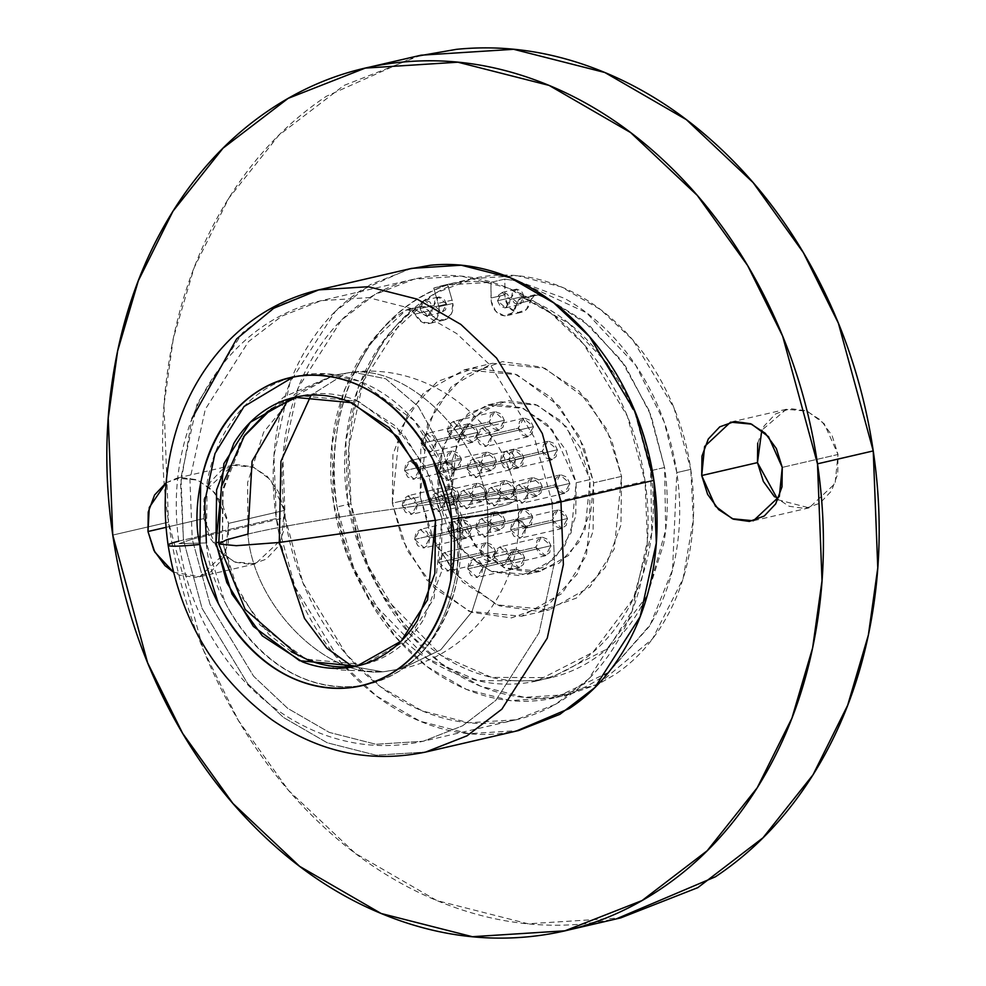 <?xml version="1.0" encoding="UTF-8"?>
<svg xmlns="http://www.w3.org/2000/svg" width="986" height="986" viewBox="0 0 986 986"><rect width="100%" height="100%" fill="white"/><g stroke="black" fill="none" stroke-linecap="round" stroke-linejoin="round"><path stroke-width="0.74" stroke-dasharray="4.93 3.7" d="M456.296 501.492C471.111 574.16 434.518 667.214 389.741 670.702C331.419 683.347 253.414 608.226 247.917 534.104C286.347 524.503 400.945 506.582 456.296 501.492L443.096 450.959L418.237 406.442L385.674 378.723L352.631 372.129L345.815 373.263C404.149 360.617 482.142 435.738 487.651 509.861L508.936 504.191L516.787 499.976L499.261 498.275L456.296 501.492C400.945 506.582 286.347 524.503 247.917 534.104C253.414 608.226 331.419 683.347 389.741 670.702C434.518 667.214 471.111 574.16 456.296 501.492L499.261 498.275L516.787 499.976L508.936 504.191L487.651 509.861L487.934 561.478L471.924 611.801L440.791 649.774L401.746 668.718L382.938 671.836L352.347 666.413L382.938 671.836L401.746 668.718L440.791 649.774L471.924 611.801L487.934 561.478L487.651 509.861C482.142 435.738 404.149 360.617 345.815 373.263L352.631 372.129L385.674 378.723L418.237 406.442L443.096 450.959L456.296 501.492M288.072 399.946L333.823 375.247L345.815 373.263L311.108 395.127L345.815 373.263L333.823 375.247L294.765 394.19L263.644 432.164L247.634 482.487L247.917 534.104L226.62 539.773L218.781 543.989M435.467 520.288L487.651 509.861L435.467 520.288M494.048 556.917L535.854 547.23L545.554 555.71L550.964 545.702L509.146 555.389L503.735 565.397L494.048 556.917L497.227 563.314L502.983 565.52L507.913 562.23L509.146 555.389L505.954 548.98L500.21 546.786L495.28 550.065L494.048 556.917L499.458 546.91L509.146 555.389L550.964 545.702L549.732 552.554L544.79 555.845L539.046 553.639L535.854 547.23L537.099 540.39L542.029 537.099L547.772 539.305L550.964 545.702L541.277 537.222L535.854 547.23L494.048 556.917M475.807 528.57L517.625 518.882L527.313 527.362L532.723 517.354L490.905 527.042L485.494 537.05L475.807 528.57L478.999 534.967L484.742 537.173L489.672 533.882L490.905 527.042L487.725 520.633L481.969 518.439L477.039 521.717L475.807 528.57L481.217 518.562L490.905 527.042L532.723 517.354L531.491 524.207L526.561 527.485L520.818 525.291L517.625 518.882L518.858 512.042L523.788 508.751L529.531 510.958L532.723 517.354L523.036 508.875L517.625 518.882L475.807 528.57M510.6 529.716L552.419 520.041L562.106 528.521L567.517 518.513L525.698 528.188L520.288 538.196L510.6 529.716L513.792 536.113L519.536 538.319L524.466 535.041L525.698 528.188L522.506 521.791L516.763 519.585L511.833 522.863L510.6 529.716L516.011 519.708L525.698 528.188L567.517 518.513L566.284 525.365L561.354 528.644L555.599 526.438L552.419 520.041L553.651 513.188L558.581 509.91L564.325 512.116L567.517 518.513L557.829 510.033L552.419 520.041L510.6 529.716M467.019 469.065L508.838 459.39L518.525 467.869L523.936 457.861L482.117 467.537L476.706 477.544L467.019 469.065L470.211 475.474L475.955 477.668L480.885 474.389L482.117 467.537L478.937 461.14L473.194 458.934L468.251 462.224L467.019 469.065L472.43 459.057L482.117 467.537L523.936 457.861L522.703 464.714L517.773 467.993L512.03 465.786L508.838 459.39L510.07 452.537L515 449.259L520.756 451.465L523.936 457.861L514.248 449.382L508.838 459.39L467.019 469.065M500.457 461.017L542.275 451.341L551.963 459.821L557.373 449.813L515.555 459.488L510.144 469.496L500.457 461.017L503.636 467.413L509.392 469.619L514.322 466.341L515.555 459.488L512.363 453.092L506.619 450.885L501.689 454.164L500.457 461.017L505.867 451.009L515.555 459.488L557.373 449.813L556.141 456.654L551.199 459.944L545.455 457.738L542.275 451.341L543.508 444.489L548.438 441.21L554.181 443.404L557.373 449.813L547.686 441.334L542.275 451.341L500.457 461.017M476.472 437.92L518.291 428.244L527.978 436.724L533.389 426.716L491.57 436.391L486.16 446.399L476.472 437.92L479.664 444.316L485.408 446.522L490.338 443.244L491.57 436.391L488.378 429.995L482.635 427.788L477.705 431.067L476.472 437.92L481.883 427.912L491.57 436.391L533.389 426.716L532.157 433.557L527.227 436.847L521.483 434.641L518.291 428.244L519.523 421.392L524.453 418.113L530.197 420.307L533.389 426.716L523.702 418.237L518.291 428.244L476.472 437.92M421.096 443.515L462.915 433.84L472.602 442.32L478.013 432.312L436.206 441.987L430.796 451.995L421.096 443.515L424.288 449.924L430.032 452.118L434.962 448.84L436.206 441.987L433.014 435.59L427.271 433.384L422.328 436.675L421.096 443.515L426.507 433.507L436.206 441.987L478.013 432.312L476.78 439.164L471.85 442.443L466.107 440.237L462.915 433.84L464.147 426.987L469.089 423.709L474.833 425.915L478.013 432.312L468.325 423.832L462.915 433.84L421.096 443.515M404.543 470.716L446.362 461.041L456.05 469.521L461.46 459.513L419.642 469.188L414.231 479.196L404.543 470.716L407.736 477.113L413.479 479.319L418.409 476.041L419.642 469.188L416.462 462.791L410.718 460.585L405.776 463.864L404.543 470.716L409.954 460.709L419.642 469.188L461.46 459.513L460.228 466.353L455.298 469.644L449.554 467.438L446.362 461.041L447.595 454.189L452.525 450.898L458.268 453.104L461.46 459.513L451.773 451.033L446.362 461.041L404.543 470.716M439.337 471.863L481.156 462.188L490.843 470.667L496.254 460.659L454.435 470.334L449.024 480.342L439.337 471.863L442.529 478.272L448.273 480.478L453.203 477.187L454.435 470.334L451.243 463.938L445.499 461.731L440.569 465.022L439.337 471.863L444.748 461.855L454.435 470.334L496.254 460.659L495.021 467.512L490.091 470.79L484.348 468.584L481.156 462.188L482.388 455.335L487.318 452.056L493.062 454.263L496.254 460.659L486.566 452.18L481.156 462.188L439.337 471.863M448.125 531.368L489.943 521.68L499.631 530.16L505.042 520.164L463.223 529.839L457.812 539.847L448.125 531.368L451.317 537.764L457.06 539.971L461.99 536.68L463.223 529.839L460.031 523.43L454.287 521.237L449.357 524.515L448.125 531.368L453.535 521.36L463.223 529.839L505.042 520.164L503.809 527.005L498.867 530.295L493.123 528.089L489.943 521.68L491.176 514.84L496.106 511.549L501.849 513.755L505.042 520.164L495.354 511.685L489.943 521.68L448.125 531.368M438.671 562.513L480.49 552.838L490.178 561.317L495.588 551.31L453.77 560.985L448.359 570.993L438.671 562.513L441.864 568.91L447.607 571.116L452.537 567.837L453.77 560.985L450.577 554.588L444.834 552.382L439.904 555.66L438.671 562.513L444.082 552.505L453.77 560.985L495.588 551.31L494.356 558.15L489.426 561.441L483.682 559.235L480.49 552.838L481.723 545.985L486.653 542.707L492.396 544.901L495.588 551.31L485.901 542.83L480.49 552.838L438.671 562.513M414.687 539.416L456.506 529.741L466.193 538.22L471.604 528.213L429.797 537.888L424.374 547.896L414.687 539.416L417.879 545.813L423.623 548.019L428.553 544.74L429.797 537.888L426.605 531.491L420.862 529.285L415.919 532.563L414.687 539.416L420.098 529.408L429.797 537.888L471.604 528.213L470.371 535.053L465.441 538.344L459.698 536.137L456.506 529.741L457.738 522.888L462.68 519.61L468.424 521.804L471.604 528.213L461.916 519.733L456.506 529.741L414.687 539.416M402.202 505.818L444.02 496.131L453.708 504.61L459.119 494.615L417.3 504.29L411.889 514.298L402.202 505.818L405.394 512.215L411.137 514.421L416.067 511.13L417.3 504.29L414.108 497.893L408.364 495.687L403.434 498.965L402.202 505.818L407.612 495.81L417.3 504.29L459.119 494.615L457.886 501.455L452.956 504.746L447.2 502.54L444.02 496.131L445.253 489.29L450.183 485.999L455.926 488.206L459.119 494.615L449.431 486.135L444.02 496.131L402.202 505.818M429.884 503.02L471.702 493.333L481.39 501.812L486.801 491.804L444.982 501.492L439.571 511.5L429.884 503.02L433.076 509.417L438.819 511.623L443.749 508.332L444.982 501.492L441.802 495.083L436.058 492.889L431.116 496.168L429.884 503.02L435.294 493.012L444.982 501.492L486.801 491.804L485.568 498.657L480.638 501.936L474.895 499.742L471.702 493.333L472.935 486.492L477.865 483.202L483.608 485.408L486.801 491.804L477.113 483.325L471.702 493.333L429.884 503.02M457.566 500.21L499.384 490.535L509.084 499.015L514.495 489.007L472.676 498.694L467.265 508.69L457.566 500.21L460.758 506.619L466.501 508.825L471.444 505.535L472.676 498.694L469.484 492.285L463.74 490.079L458.81 493.37L457.566 500.21L462.989 490.215L472.676 498.694L514.495 489.007L513.262 495.859L508.32 499.138L502.577 496.944L499.384 490.535L500.617 483.695L505.559 480.404L511.303 482.61L514.495 489.007L504.795 480.527L499.384 490.535L457.566 500.21M467.721 568.922L509.528 559.235L519.228 567.714L524.638 557.706L482.82 567.394L477.409 577.402L467.721 568.922L470.901 575.319L476.645 577.525L481.587 574.234L482.82 567.394L479.627 560.985L473.884 558.791L468.954 562.069L467.721 568.922L473.132 558.914L482.82 567.394L524.638 557.706L523.406 564.559L518.463 567.837L512.72 565.644L509.528 559.235L510.773 552.394L515.703 549.103L521.446 551.31L524.638 557.706L514.938 549.227L509.528 559.235L467.721 568.922M485.26 497.412L527.079 487.737L536.766 496.217L542.177 486.209L500.358 495.884L494.947 505.892L485.26 497.412L488.452 503.821L494.196 506.015L499.126 502.737L500.358 495.884L497.166 489.487L491.422 487.281L486.492 490.572L485.26 497.412L490.671 487.404L500.358 495.884L542.177 486.209L540.944 493.062L536.014 496.34L530.258 494.134L527.079 487.737L528.311 480.885L533.241 477.606L538.985 479.812L542.177 486.209L532.489 477.729L527.079 487.737L485.26 497.412M512.942 494.615L554.761 484.939L564.448 493.419L569.859 483.411L528.04 493.086L522.629 503.094L512.942 494.615L516.134 501.024L521.877 503.217L526.807 499.939L528.04 493.086L524.86 486.69L519.117 484.483L514.174 487.774L512.942 494.615L518.353 484.607L528.04 493.086L569.859 483.411L568.626 490.264L563.696 493.542L557.953 491.336L554.761 484.939L555.993 478.087L560.923 474.808L566.667 477.014L569.859 483.411L560.171 474.932L554.761 484.939L512.942 494.615M447.422 431.511L489.241 421.835L498.928 430.315L504.339 420.307L462.533 429.982L457.122 439.99L447.422 431.511L450.614 437.92L456.358 440.113L461.3 436.835L462.533 429.982L459.34 423.586L453.597 421.379L448.655 424.67L447.422 431.511L452.833 421.503L462.533 429.982L504.339 420.307L503.106 427.16L498.176 430.438L492.433 428.232L489.241 421.835L490.473 414.983L495.416 411.704L501.159 413.91L504.339 420.307L494.652 411.828L489.241 421.835L447.422 431.511M437.722 496.771L451.662 493.542L475.264 546.269L504.388 567.874L540.488 571.276L568.429 555.549L585.068 529.519L590.096 479.553L576.157 482.77L571.128 532.736L554.489 558.779L526.549 574.505L490.449 571.104L461.325 549.485L437.722 496.771L442.751 446.806L459.39 420.775L487.33 405.049L523.43 408.45L552.542 430.056L576.157 482.77L590.096 479.553L589.677 512.942L578.782 542.325L559.087 563.203L533.562 572.422L506.101 568.565L480.897 552.222L461.781 525.883L451.662 493.542L452.081 460.154L462.964 430.771L482.672 409.88L508.197 400.673L535.644 404.531L560.849 420.874L579.965 447.213L590.096 479.553L566.482 426.827L537.37 405.221L501.27 401.82L473.329 417.546L456.691 443.577L451.662 493.542L437.722 496.771L447.841 529.1L466.97 555.451L492.162 571.794L519.622 575.651L545.147 566.432L564.842 545.554L575.738 516.171L576.157 482.77L566.038 450.442L546.91 424.103L521.705 407.76L494.257 403.903L468.732 413.109L449.024 434L438.141 463.371L437.722 496.771M777.905 499.766L809.149 507.852L835.08 483.547L838.014 454.484L782.255 467.389L838.014 454.484L837.767 473.909L831.432 491.003L819.97 503.156L805.118 508.517L789.145 506.274L774.478 496.759M166.153 482.77L176.851 478.148L197.866 480.133L214.8 492.704L228.53 523.381L284.288 510.465L270.558 479.8L253.612 467.228L232.61 465.244L206.678 489.549L203.745 518.611L203.991 499.187L210.326 482.092L221.788 469.94L236.64 464.579L252.613 466.822L267.28 476.337L278.397 491.657L284.288 510.465L284.042 529.901L277.707 546.996L266.245 559.148L251.393 564.51L235.42 562.266L220.765 552.752L209.636 537.419L203.745 518.611L166.092 527.325L203.745 518.611L217.487 549.288L234.421 561.86L255.423 563.844L281.367 539.539L284.288 510.465L228.53 523.381L225.609 552.443L199.677 576.748L173.487 572.163L179.674 575.171L195.635 577.414L210.486 572.053L221.961 559.9L228.296 542.805L228.53 523.381L222.639 504.561L211.522 489.241L196.855 479.726L180.882 477.483L166.03 482.844M524.071 296.268L510.132 299.485L505.621 307.829L497.548 300.767L511.487 297.538L519.56 304.6L524.071 296.268L515.998 289.194L511.487 297.538L497.548 300.767L502.059 292.423L510.132 299.485L524.071 296.268L521.409 290.932L516.627 289.095L512.523 291.831L511.487 297.538L514.15 302.875L518.932 304.711L523.048 301.975L524.071 296.268M446.584 304.095L432.644 307.324L428.134 315.668L420.061 308.593L434 305.377L442.073 312.439L446.584 304.095L438.511 297.032L434 305.377L420.061 308.593L424.572 300.262L432.644 307.324L446.584 304.095L443.922 298.77L439.14 296.934L435.023 299.67L434 305.377L436.662 310.701L441.445 312.537L445.561 309.801L446.584 304.095M608.485 672.39L555.069 697.743L510.428 700.59L466.452 689.399L427.148 666.659L394.992 636.352L353.838 568.503L337.052 506.952C324.739 449.764 342.13 321.744 447.681 284.88L433.741 288.097L444.859 285.028L490.892 282.329L504.832 279.1L504.98 294.802A15.825 12.621 -103 0 0 505.189 298.179A15.825 12.621 -103 0 0 520.016 312.537A15.825 12.621 -103 0 0 530.468 300.594L533.106 295.627L538.073 294.962L535.016 294.74L530.468 300.594L516.528 303.824L521.076 297.969L524.133 298.191C584.624 317.319 642.157 395.78 650.637 470.716L635.169 413.787L607.142 363.255L569.021 323.556L524.133 298.191L538.073 294.962L549.313 299.621L538.073 294.962L519.166 298.857L512.35 312.821L504.117 315.754L495.748 311.231L491.25 301.396L490.892 282.329C471.246 280.221 452.192 282.144 433.741 288.097L438.943 306.683L437.439 317.122L430.635 323.186L421.786 321.978L415.118 314.078L429.058 310.849A15.825 12.621 -103 0 0 443.983 320.13A15.825 12.621 -103 0 0 452.882 303.466L438.943 306.683A15.825 12.621 77 0 1 430.044 323.346A15.825 12.621 77 0 1 415.118 314.078L429.058 310.849L421.663 306.202L420.036 306.892C375.863 331.641 332.923 410.521 347.454 499.557L360.913 551.371L383.48 596.173L441.247 655.468L491.644 677.394L550.94 677.641L606.747 649.17L647.198 595.569M647.26 595.433L665.698 529.987L664.576 467.5L650.637 470.716L651.771 533.093L633.431 598.44L592.956 652.264L537 680.858L477.705 680.623L427.308 658.697L369.54 599.402L346.973 554.6L333.514 502.786C318.983 413.75 361.924 334.87 406.096 310.122L407.723 309.431L415.118 314.078L411.113 309.789L406.096 310.122L369.91 343.683L344.459 389.815L331.962 444.44L333.514 502.786C337.36 528.878 345.1 553.565 356.698 576.859C368.308 600.141 382.901 620.256 400.501 637.202C418.089 654.149 437.34 666.635 458.243 674.646C479.134 682.669 500.099 685.615 521.126 683.495C542.152 681.363 561.65 674.325 579.595 662.382C597.553 650.427 612.602 634.479 624.742 614.524C636.882 594.583 645.201 572.151 649.688 547.23C654.174 522.309 654.494 496.808 650.637 470.716L664.576 467.5L650.994 415.352L625.457 366.2L590.133 326.255L549.51 299.719M598.169 684.198L552 697.336C529.47 699.616 507.014 696.461 484.619 687.858C462.224 679.268 441.605 665.895 422.76 647.74C403.903 629.586 388.262 608.042 375.826 583.083C363.39 558.125 355.12 531.676 350.991 503.723L337.052 506.952L350.991 503.723L367.778 565.274L408.931 633.123L441.087 663.43L480.392 686.17L524.367 697.361L569.008 694.526L598.219 684.148M598.329 684.099L652.584 638.768L683.052 578.757L693.306 519.733L690.767 469.373L676.827 472.59L672.526 569.846L650.181 624.841L608.584 672.316M392.329 503.18L399.638 430.5L423.832 392.638L464.48 369.762L516.997 374.705L559.345 406.133L583.724 446.35L593.671 482.82L621.55 476.374L611.603 439.892L587.212 399.687L544.876 368.246L492.359 363.304L451.711 386.179L427.517 424.054L420.196 496.722L392.329 503.18L392.933 454.608L408.771 411.877L437.427 381.496L474.549 368.086L514.482 373.706L551.149 397.481L578.955 435.787L593.671 482.82L593.067 531.392L577.229 574.123L548.573 604.504L511.451 617.914L471.518 612.294L434.851 588.519L407.045 550.213L392.329 503.18L420.196 496.722L430.155 533.204L454.534 573.408L496.882 604.849L549.399 609.792L590.047 586.916L614.241 549.042L621.55 476.374L593.671 482.82L586.362 555.5L562.168 593.362L521.52 616.238L469.003 611.295L426.655 579.867L402.276 539.65L392.329 503.18M206.394 542.929L179.082 543.619L192.233 539.157L210.03 604.344L253.612 676.223L287.666 708.33L329.312 732.413L375.888 744.27L423.179 741.262L462.57 725.807L495.835 700.356L539.083 632.679L554.465 562.464L552.16 502.761C534.806 507.1 483.066 515.185 458.083 517.49C469.878 562.649 448.125 674.806 355.293 686.342C261.832 693.639 208.083 589.123 206.394 542.929L224.796 601.719C234.002 620.206 245.588 636.167 259.552 649.614C273.516 663.06 288.787 672.97 305.377 679.329C321.966 685.701 338.605 688.031 355.293 686.342C371.981 684.666 387.449 679.071 401.696 669.593C415.944 660.115 427.887 647.457 437.525 631.619C447.163 615.782 453.77 597.984 457.331 578.203L458.083 517.49L439.682 458.7C430.463 440.212 418.877 424.251 404.926 410.805C390.961 397.358 375.678 387.449 359.089 381.089C342.512 374.717 325.873 372.388 309.185 374.064C292.497 375.752 277.029 381.348 262.781 390.826C248.534 400.304 236.591 412.961 226.953 428.799C217.314 444.637 210.708 462.434 207.146 482.216L206.394 542.929L179.082 543.619C186.539 592.315 205.556 635.107 236.11 671.984C258.48 698.482 284.917 718.276 315.446 731.341C350.708 746.045 386.623 749.348 423.179 741.262L375.888 744.27L329.312 732.413L287.666 708.33L253.612 676.223L210.03 604.344L192.233 539.157L285.164 517.65L302.949 582.837L346.542 654.716L380.596 686.823L422.23 710.906L468.818 722.763L516.109 719.755L555.5 704.3L588.753 678.849L632.014 611.16L647.395 540.957L645.078 481.254L552.16 502.761L554.465 562.464L539.083 632.679L495.835 700.356L462.57 725.807L423.179 741.262L516.109 719.755M291.375 651.783L268.833 634.368L238.513 592.586L222.454 541.314L218.535 542.214L222.454 541.314L233.312 581.074L259.897 624.927L306.079 659.203L363.341 664.589L407.662 639.643L434.037 598.354L442.011 519.104L435.504 520.608L442.011 519.104L441.358 572.077L424.079 618.666C415.673 632.482 405.258 643.525 392.835 651.795C380.399 660.065 366.903 664.946 352.347 666.413M411.643 268.377L370.317 284.584L335.437 311.268L290.057 382.272L273.923 455.914L276.351 518.537L183.433 540.045L180.611 484.064L192.024 418.421M318.712 289.884L277.399 306.091L242.507 332.775L197.138 403.779L181.005 477.421L183.433 540.045A79.065 4.819 -8.4 0 0 168.138 545.27M421.047 55.191L343.917 85.462L278.791 135.279L228.727 198.309L194.094 267.81L173.376 338.124L163.984 405.271L168.507 522.173L112.761 535.078L168.507 522.173L203.35 649.823L238.39 720.47L288.688 790.562L355.379 853.42L436.897 900.588L528.114 923.796L620.712 917.904M415.451 56.485L326.391 96.271C286.495 122.819 253.057 158.265 226.065 202.598C199.086 246.931 180.598 296.786 170.627 352.162C160.656 407.526 159.954 464.196 168.507 522.173C177.073 580.15 194.254 635.021 220.038 686.774C245.834 738.526 278.274 783.229 317.369 820.882C356.464 858.535 399.231 886.278 445.672 904.088C492.125 921.91 538.713 928.467 585.438 923.734L616.102 918.964M757.704 443.195L764.039 426.1L775.514 413.947L790.365 408.586L806.326 410.829L820.993 420.344L832.122 435.664L838.014 454.484L824.271 423.807L807.337 411.236L786.323 409.252L761.808 430.241M517.97 281.121L586.473 312.698L635.81 365.399L664.207 421.983L676.827 472.59L690.767 469.373L673.98 407.822L632.827 339.973L600.671 309.666L561.367 286.926L517.391 275.735L472.738 278.57L435.553 293.162L404.161 317.184L363.329 381.089L348.81 447.361L350.991 503.723C346.862 475.77 347.195 448.445 352.002 421.749C356.821 395.053 365.72 371.019 378.735 349.648C391.75 328.264 407.871 311.182 427.111 298.376C446.338 285.583 467.228 278.04 489.746 275.76C512.276 273.479 534.745 276.635 557.139 285.225C579.534 293.828 600.154 307.201 618.998 325.355C637.843 343.51 653.496 365.054 665.92 390.012C678.356 414.958 686.638 441.42 690.767 469.373C694.896 497.326 694.551 524.651 689.744 551.347C684.937 578.043 676.026 602.076 663.023 623.448C650.008 644.832 633.887 661.914 614.648 674.72L598.28 684.148M178.737 541.178A79.065 4.819 171.6 0 1 183.433 540.045L202.093 608.436L247.806 683.828L283.537 717.5L327.204 742.766L376.073 755.202L425.681 752.047L376.073 755.202L327.204 742.766L283.537 717.5L247.806 683.828L202.093 608.436L183.433 540.045L276.351 518.537L295.011 586.929L340.737 662.321L376.455 695.993L420.135 721.259L469.003 733.695L518.611 730.527M408.648 269.067L360.925 290.377C339.554 304.6 321.646 323.593 307.188 347.343C292.731 371.093 282.834 397.802 277.485 427.456C272.148 457.122 271.766 487.478 276.351 518.537C280.936 549.596 290.143 578.992 303.959 606.71C317.775 634.442 335.154 658.389 356.094 678.565C377.046 698.729 399.959 713.593 424.83 723.132C449.715 732.684 474.673 736.197 499.705 733.658L516.134 731.107M244.725 435.146L222.516 491.928L222.454 541.314L223.119 488.341L240.387 441.753L243.579 436.786M271.643 408.623C284.079 400.353 297.562 395.472 312.118 394.006C326.686 392.539 341.193 394.573 355.663 400.119L395.645 426.051L425.964 467.832L442.011 519.104L431.165 479.344L404.568 435.492L358.399 401.216L301.137 395.83L297.895 396.643M645.078 481.254C649.454 510.859 649.096 539.81 643.994 568.084C638.903 596.37 629.475 621.821 615.683 644.462C601.904 667.115 584.821 685.208 564.448 698.766C544.075 712.336 521.951 720.322 498.09 722.726C474.229 725.141 450.442 721.801 426.716 712.693C402.991 703.597 381.151 689.436 361.184 670.197C341.218 650.97 324.653 628.144 311.477 601.707C298.302 575.282 289.539 547.255 285.164 517.65C280.788 488.045 281.146 459.094 286.248 430.82C291.338 402.534 300.779 377.083 314.559 354.442C328.338 331.789 345.42 313.696 365.794 300.138C386.167 286.569 408.29 278.582 432.151 276.179C456.013 273.763 479.812 277.103 503.526 286.211C527.251 295.307 549.091 309.468 569.058 328.708C589.024 347.935 605.589 370.761 618.764 397.198C631.94 423.623 640.703 451.65 645.078 481.254L627.293 416.067L583.7 344.188L549.646 312.081L508.012 287.998L461.423 276.142L414.132 279.161L374.742 294.604L341.489 320.056L298.228 387.745L282.846 457.948L285.164 517.65L192.233 539.157L189.928 479.455L205.31 409.252L248.558 341.563L281.823 316.124L321.202 300.668L368.505 297.649L415.081 309.505L456.715 333.588L490.781 365.695L534.363 437.574L552.16 502.761L645.078 481.254M293.335 376.96L326.699 373.805L359.853 381.372L414.095 420.418L445.389 471.271L458.083 517.49C483.066 515.185 534.806 507.1 552.16 502.761L534.363 437.574L490.781 365.695L456.715 333.588L415.081 309.505L368.505 297.649L321.202 300.668L281.823 316.124L248.558 341.563L205.31 409.252L189.928 479.455L192.233 539.157L179.082 543.619C172.784 500.062 177.036 458.49 191.851 418.902C200.725 395.694 213.062 374.988 228.863 356.809C254.08 328.165 284.855 309.444 321.202 300.668L414.132 279.161M517.872 281.084L504.832 279.1L504.98 294.802A15.825 12.621 77 0 0 505.189 298.179L509.688 308.002L518.057 312.525L526.29 309.592L530.468 300.594L516.528 303.824A15.825 12.621 77 0 1 506.077 315.766A15.825 12.621 77 0 1 491.25 301.396A15.825 12.621 77 0 1 491.04 298.019L504.98 294.802L491.04 298.019L490.892 282.329L504.832 279.1L517.921 281.109M420.196 496.722L434.925 543.754L462.73 582.073L499.397 605.848L539.317 611.456L576.44 598.058L605.108 567.677L620.946 524.946L621.55 476.374L606.834 429.341L579.029 391.023L542.362 367.248L502.429 361.64L465.306 375.037L436.65 405.419L420.812 448.149L420.196 496.722M406.096 310.122L420.036 306.892L406.096 310.122M438.943 306.683L452.882 303.466A15.825 12.621 -103 0 0 452.106 300.138L438.166 303.368A15.825 12.621 77 0 1 438.943 306.683M433.741 288.097L438.166 303.368L452.106 300.138L447.681 284.88L433.741 288.097M517.933 281.096L564.251 298.265C583.478 308.852 600.967 323.001 616.706 340.7C632.445 358.411 645.485 378.599 655.813 401.265C666.154 423.943 673.155 447.718 676.827 472.59C680.956 500.543 680.623 527.867 675.804 554.563C670.998 581.259 662.087 605.305 649.084 626.677L608.559 672.353M608.461 672.427L600.708 677.937C581.481 690.742 560.59 698.285 538.06 700.565C515.542 702.845 493.074 699.678 470.679 691.087C448.285 682.497 427.665 669.124 408.82 650.97C389.963 632.815 374.323 611.258 361.887 586.313C349.451 561.354 341.181 534.905 337.052 506.952C333.379 482.068 333.256 457.603 336.682 433.544C340.121 409.473 346.899 387.288 357.031 366.965C367.149 346.641 380.004 329.423 395.583 315.31C411.174 301.211 428.54 291.055 447.681 284.88L452.106 300.138A15.825 12.621 77 0 1 452.882 303.466L451.378 313.905L444.575 319.957L435.726 318.749L425.052 306.56L420.036 306.892L383.85 340.466L358.399 386.586L345.901 441.223L347.454 499.557C351.299 525.649 359.027 550.336 370.637 573.63C382.248 596.912 396.84 617.039 414.44 633.973C432.028 650.92 451.28 663.405 472.171 671.429C493.074 679.44 514.039 682.386 535.065 680.266C556.092 678.134 575.59 671.096 593.535 659.153C611.493 647.21 626.541 631.25 638.682 611.308L647.173 595.68M647.235 595.544L663.627 544.001C668.114 519.092 668.434 493.579 664.576 467.5L649.108 410.558L621.081 360.026L582.948 320.327L549.485 299.707M497.548 300.767L500.21 306.091L504.992 307.928L509.109 305.192L510.132 299.485L507.482 294.161L502.687 292.324L498.583 295.06L497.548 300.767M420.061 308.593L422.723 313.93L427.505 315.766L431.621 313.03L432.644 307.324L429.982 301.987L425.2 300.151L421.084 302.887L420.061 308.593M244.787 435.06L283.795 396.951L333.823 375.247L352.631 372.129C430.019 362.404 507.285 422.637 516.787 499.976C529.618 574.9 476.25 653.274 401.746 668.718L382.938 671.836L339.529 669.925L298.475 655.702M545.554 555.71L503.735 565.397M527.313 527.362L485.494 537.05M562.106 528.521L520.288 538.196M518.525 467.869L476.706 477.544M551.963 459.821L510.144 469.496M527.978 436.724L486.16 446.399M472.602 442.32L430.796 451.995M456.05 469.521L414.231 479.196M490.843 470.667L449.024 480.342M499.631 530.16L457.812 539.847M490.178 561.317L448.359 570.993M466.193 538.22L424.374 547.896M453.708 504.61L411.889 514.298M481.39 501.812L439.571 511.5M509.084 499.015L467.265 508.69M519.228 567.714L477.409 577.402M536.766 496.217L494.947 505.892M564.448 493.419L522.629 503.094M498.928 430.315L457.122 439.99M540.488 571.276L526.549 574.505M809.149 507.852L753.39 520.756M255.423 563.844L199.677 576.748M505.621 307.829L519.56 304.6M428.134 315.668L442.073 312.439M443.86 320.154L429.921 323.383M569.008 694.526L555.069 697.743M464.48 369.762L492.359 363.304M363.341 664.589L358.571 665.698M365.288 68.096L369.898 67.036M564.953 930.809L570.549 929.515M301.137 395.83L296.071 397.001M521.52 616.238L549.399 609.792M472.738 278.57L444.859 285.028M535.016 294.74L521.076 297.969M537 680.858L550.94 677.641M421.663 306.202L407.723 309.431M507.408 315.545L521.347 312.315M424.572 300.262L438.511 297.032M502.059 292.423L515.998 289.194M232.61 465.244L176.851 478.148M786.323 409.252L730.577 422.156M501.27 401.82L487.33 405.049M494.652 411.828L452.833 421.503M560.171 474.932L518.353 484.607M532.489 477.729L490.671 487.404M514.938 549.227L473.132 558.914M504.795 480.527L462.989 490.215M477.113 483.325L435.294 493.012M449.431 486.135L407.612 495.81M461.916 519.733L420.098 529.408M485.901 542.83L444.082 552.505M495.354 511.685L453.535 521.36M486.566 452.18L444.748 461.855M451.773 451.033L409.954 460.709M468.325 423.832L426.507 433.507M523.702 418.237L481.883 427.912M547.686 441.334L505.867 451.009M514.248 449.382L472.43 459.057M557.829 510.033L516.011 519.708M523.036 508.875L481.217 518.562M541.277 537.222L499.458 546.91"/><path stroke-width="1.48" d="M298.475 655.702L245.157 609.434L218.781 543.989L236.307 545.689L279.272 542.473L280.936 461.275L311.108 395.127L280.936 461.275L279.272 542.473L304.477 618.382L326.723 648.11L352.347 666.413L326.723 648.11L304.477 618.382L279.272 542.473L236.307 545.689L218.781 543.989L226.62 539.773L247.917 534.104L252.083 461.226L288.072 399.946M279.272 542.473L435.467 520.288L279.272 542.473M774.478 496.759L763.361 481.439L757.47 462.619L701.712 475.535L704.633 446.461L730.577 422.156L751.578 424.14L768.513 436.712L782.255 467.389L776.364 448.581L765.235 433.248L750.58 423.733L734.607 421.49L719.755 426.852L708.293 439.004L701.958 456.099L701.712 475.535L707.603 494.343L718.72 509.663L733.387 519.178L749.36 521.421L764.212 516.06L775.674 503.908L782.009 486.813L782.255 467.389L779.322 496.451L753.39 520.756L732.388 518.772L715.442 506.2L701.712 475.535L757.47 462.619L777.905 499.766M147.986 531.516L166.092 527.325L147.986 531.516L153.878 550.336L165.007 565.656L173.487 572.176L154.74 552L147.986 531.516L149.28 507.433L166.153 482.77L154.568 494.997L148.233 512.091L147.986 531.516M215.959 542.818L218.535 542.214L215.959 542.818L232.006 594.09L262.325 635.871L302.308 661.803C316.777 667.349 331.284 669.395 345.839 667.916C360.408 666.45 373.891 661.569 386.327 653.299C398.751 645.029 409.165 633.986 417.583 620.182L434.851 573.581L435.504 520.608L427.542 599.858L401.154 641.147L356.833 666.105L299.571 660.706L253.39 626.43L226.805 582.578L215.959 542.818L223.921 463.568L250.308 422.279L294.629 397.333L351.891 402.719L398.073 436.995L424.658 480.848L435.504 520.608L419.457 469.336L389.137 427.554L349.155 401.635C334.685 396.076 320.179 394.043 305.623 395.509C291.067 396.988 277.571 401.857 265.135 410.127C252.712 418.397 242.297 429.44 233.892 443.256L216.612 489.845L215.959 542.818M192.024 418.421L236.665 338.864L273.701 308.261L318.712 289.884L368.32 286.716L417.189 299.152L460.856 324.419L496.587 358.091L542.3 433.495L560.96 501.874L653.891 480.367L635.23 411.975L589.505 336.583L553.787 302.912L510.107 277.645L461.251 265.209L411.643 268.377L318.712 289.884C280.024 299.239 247.301 319.119 220.544 349.525C203.116 369.59 189.694 392.477 180.302 418.163C165.784 458.712 161.729 501.073 168.138 545.233A79.065 4.819 -8.4 0 0 199.887 544.445C188.079 499.273 209.845 387.128 302.677 375.58C396.138 368.283 449.887 472.812 451.576 518.993A79.065 4.819 -8.4 0 0 560.96 501.874L542.3 433.495L496.587 358.091L460.856 324.419L417.189 299.152L368.32 286.716L318.712 289.884M570.549 929.515L620.712 917.904L697.841 887.634L762.967 837.817L813.031 774.786L847.652 705.286L868.383 634.972L877.774 567.825L873.239 450.922L817.493 463.827L822.016 580.729L812.624 647.876L791.906 718.19L757.273 787.691L707.208 850.721L642.083 900.538L564.953 930.809L472.356 936.7L381.151 913.492L299.621 866.324L232.93 803.467L182.644 733.374L147.592 662.728L112.761 535.078L108.226 418.175L117.617 351.028L138.348 280.714L172.969 211.214L223.033 148.183L288.159 98.366L365.288 68.096L457.886 62.204L549.103 85.412L630.621 132.58L697.312 195.438L747.61 265.53L782.65 336.177L817.493 463.827L873.239 450.922L838.408 323.272L803.356 252.626L753.07 182.533L686.379 119.676L604.849 72.508L513.644 49.3L421.047 55.191L369.898 67.036M616.102 918.964L715.368 876.825C755.264 850.277 788.701 814.83 815.693 770.497C842.673 726.152 861.16 676.31 871.131 620.933C881.102 565.57 881.804 508.887 873.239 450.922C864.685 392.946 847.504 338.075 821.72 286.322C795.924 234.569 763.484 189.867 724.39 152.214C685.295 114.561 642.527 86.817 596.074 69.008C549.633 51.186 503.045 44.629 456.321 49.362L415.451 56.485M761.808 430.241L757.47 462.619L757.704 443.195M168.138 545.233C180.093 619.159 214.665 677.333 271.853 719.755C319.513 752.651 370.785 763.41 425.681 752.047L518.611 730.527L559.925 714.32L594.804 687.636L640.185 616.632L656.319 542.99L653.891 480.367L560.96 501.874L563.388 564.497L547.255 638.139L501.886 709.144L466.994 735.827L425.681 752.047L466.994 735.827L501.886 709.144L547.255 638.139L563.388 564.497L560.96 501.874A79.065 4.819 171.6 0 1 451.576 518.993L450.824 579.706C447.262 599.488 440.656 617.285 431.018 633.123C421.379 648.961 409.436 661.618 395.189 671.096C380.941 680.587 365.473 686.17 348.785 687.858C332.097 689.547 315.458 687.205 298.869 680.833C282.292 674.473 267.009 664.564 253.045 651.117C239.093 637.671 227.495 621.71 218.288 603.222L199.887 544.445L200.639 483.719C204.201 463.95 210.807 446.14 220.445 430.303C230.083 414.465 242.026 401.807 256.274 392.329C270.521 382.851 285.989 377.268 302.677 375.58C319.365 373.891 336.004 376.221 352.594 382.593C369.183 388.952 384.454 398.862 398.418 412.308C412.382 425.755 423.968 441.728 433.174 460.203L451.576 518.993C463.383 564.152 441.617 676.31 348.785 687.858C255.325 695.142 201.575 590.626 199.887 544.445A79.065 4.819 171.6 0 1 168.138 545.27A79.065 4.819 171.6 0 1 178.737 541.178M817.493 463.827C826.046 521.804 825.344 578.474 815.373 633.838C805.402 689.214 786.914 739.069 759.935 783.402C732.943 827.735 699.505 863.181 659.609 889.729C619.713 916.277 576.403 931.918 529.679 936.638C482.955 941.371 436.367 934.814 389.926 916.992C343.473 899.183 300.705 871.439 261.61 833.786C222.516 796.133 190.076 751.431 164.28 699.678C138.496 647.925 121.315 593.054 112.761 535.078C104.196 477.113 104.898 420.43 114.869 365.066C124.84 309.69 143.327 259.848 170.307 215.503C197.299 171.17 230.736 135.723 270.632 109.175C310.528 82.627 353.838 66.986 400.562 62.266C447.287 57.533 493.875 64.09 540.328 81.912C586.769 99.722 629.536 127.465 668.631 165.118C707.726 202.771 740.166 247.474 765.962 299.226C791.746 350.979 808.927 405.85 817.493 463.827M516.134 731.107L569.316 708.527C590.688 694.304 608.596 675.311 623.053 651.561C637.511 627.811 647.408 601.103 652.757 571.449C658.093 541.782 658.475 511.426 653.891 480.367C649.306 449.308 640.099 419.913 626.283 392.194C612.466 364.463 595.088 340.515 574.148 320.339C553.208 300.175 530.295 285.311 505.411 275.772C480.527 266.22 455.569 262.707 430.537 265.246L408.648 269.067M352.347 666.413C337.791 667.879 323.285 665.846 308.803 660.287L291.375 651.783M243.579 436.786L271.643 408.623M297.895 396.643L267.699 411.396L244.725 435.146M206.394 542.929L204.731 501.825L214.997 453.498L244.06 406.491L293.335 376.96M244.787 435.06L221.283 487.035L218.781 543.989M358.571 665.698L356.833 666.105M296.071 397.001L294.629 397.333"/></g></svg>
